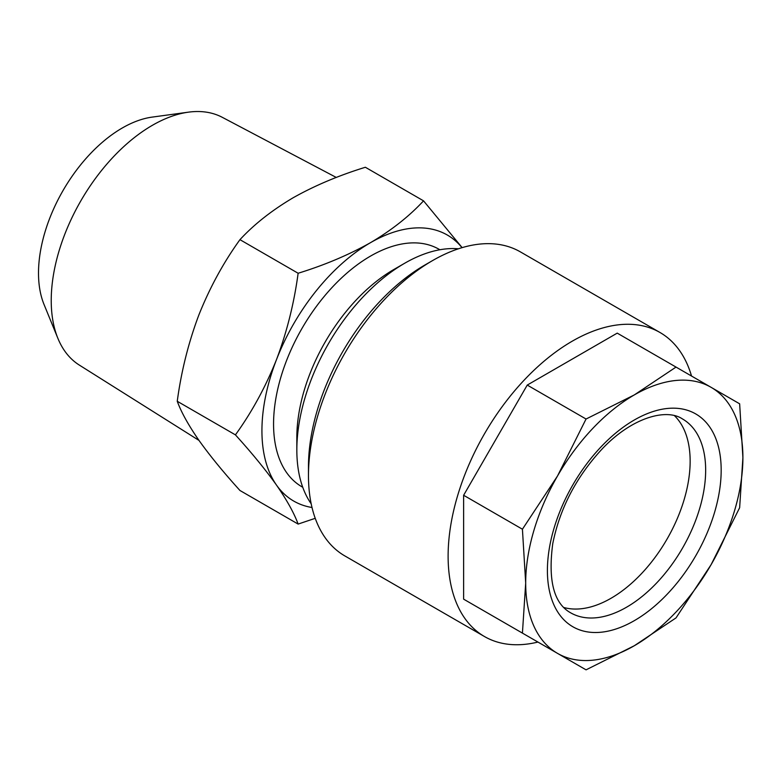 <?xml version="1.0" encoding="UTF-8"?>
<svg xmlns="http://www.w3.org/2000/svg" width="782" height="782" viewBox="0 0 782 782"><rect width="100%" height="100%" fill="white"/><g stroke="black" fill="none" stroke-linecap="round" stroke-linejoin="round"><path stroke-width="1.17" d="M537.928 642.061A175.539 101.347 -60 0 1 484.469 636.528L344.823 555.914A175.539 101.347 -60 0 1 308.47 475.554L308.47 466.6A164.562 95.013 -60 0 1 380.306 300.982A164.562 95.013 -60 0 1 424.831 265.049L432.593 260.572A175.539 101.347 -60 0 1 520.362 251.872L659.998 332.497A175.539 101.347 -60 0 1 691.523 376.025M308.47 475.554A175.539 101.347 -60 0 1 385.096 298.9A175.539 101.347 -60 0 1 432.593 260.572M484.469 636.528A175.539 101.347 -60 0 1 524.732 379.524A175.539 101.347 -60 0 1 659.998 332.497M711.092 564.682A153.595 88.679 -60 0 1 675.853 612.208A153.595 88.679 -60 0 1 634.29 645.746A153.595 88.679 -60 0 1 557.498 653.361A153.595 88.679 -60 0 1 525.69 583.049A153.595 88.679 -60 0 1 557.498 476.003A153.595 88.679 -60 0 1 634.29 394.93A153.595 88.679 -60 0 1 711.092 387.325A153.595 88.679 -60 0 1 742.9 457.636A153.595 88.679 -60 0 1 711.092 564.682L739.645 507.704L742.9 457.636L739.645 403.815L676.019 367.081L634.29 394.93L586.05 419.025L557.498 476.003L522.425 529.218L525.69 583.049L522.425 633.107L586.05 669.842L634.29 645.746L676.019 617.897L711.092 564.682M563.842 607.497A111.904 64.613 120 0 0 641.299 573.841A111.904 64.613 120 0 0 674.543 415.75M198.999 440.422L79.295 365.067A143.057 82.599 -60 0 1 57.888 338.352A143.057 82.599 -60 0 1 152.392 125.306A143.057 82.599 -60 0 1 188.482 112.158A143.057 82.599 -60 0 1 222.323 117.339L336.289 177.455M57.888 338.352L44.027 304.452A118.483 68.405 -60 0 1 122.285 127.994A118.483 68.405 -60 0 1 152.187 117.105L188.482 112.158M311.187 503.803A152.5 88.043 -60 0 1 296.837 450.021A152.5 88.043 -60 0 1 404.665 263.26L404.665 263.26A152.5 88.043 -60 0 1 458.418 248.793M296.837 450.021L296.837 437.48A137.133 79.178 -60 0 1 393.805 269.526L404.665 263.26L393.805 269.526M302.751 487.284L301.969 486.824A137.133 79.178 -60 0 1 280.943 376.934A137.133 79.178 -60 0 1 370.531 256.085A137.133 79.178 -60 0 1 439.103 249.302L439.885 249.751M462.142 247.63L423.541 200.847C409.201 216.321 391.528 230.25 370.531 242.655A153.595 88.679 -60 0 1 462.025 247.659M276.476 359.661A153.595 88.679 -60 0 1 370.531 242.655C348.743 254.903 324.608 265.108 298.128 273.25C294.11 303.221 286.886 332.027 276.476 359.661C265.528 387.061 251.843 412.134 235.421 434.87C251.872 453.013 265.557 469.747 276.476 485.065A153.595 88.679 -60 0 1 276.476 359.661M312.008 507.498A153.595 88.679 -60 0 1 276.476 485.065C286.906 500.128 294.12 513.129 298.128 524.077L315.234 518.319M423.541 200.847L365.36 167.26C338.577 175.539 314.442 185.745 292.957 197.866C271.745 210.446 254.072 224.375 239.957 239.663L298.128 273.25M235.421 434.87L177.25 401.274C181.277 371.303 188.491 342.506 198.902 314.872C209.85 287.473 223.535 262.4 239.957 239.663M298.128 524.077L239.957 490.49C223.505 472.338 209.82 455.603 198.902 440.286C188.472 425.222 181.258 412.222 177.25 401.274M586.05 419.025L527.244 385.076L617.223 333.132L676.019 367.081M527.244 385.076L463.628 495.27L522.425 529.218M463.628 495.27L463.628 599.159L522.425 633.107M463.628 599.159L527.244 635.893M656.812 582.795A111.904 64.613 120 0 0 682.491 418.957C666.323 407.969 631.26 417.529 601.25 449.914C575.923 477.587 559.756 508.838 552.757 543.656C547.889 580.41 553.832 603.45 570.586 612.775A111.904 64.613 120 0 0 656.812 582.795M667.545 593.831A122.872 70.937 -60 0 1 554.018 605.082A122.872 70.937 -60 0 1 601.045 446.845A122.872 70.937 -60 0 1 714.562 435.603A122.872 70.937 -60 0 1 667.545 593.831"/></g></svg>
